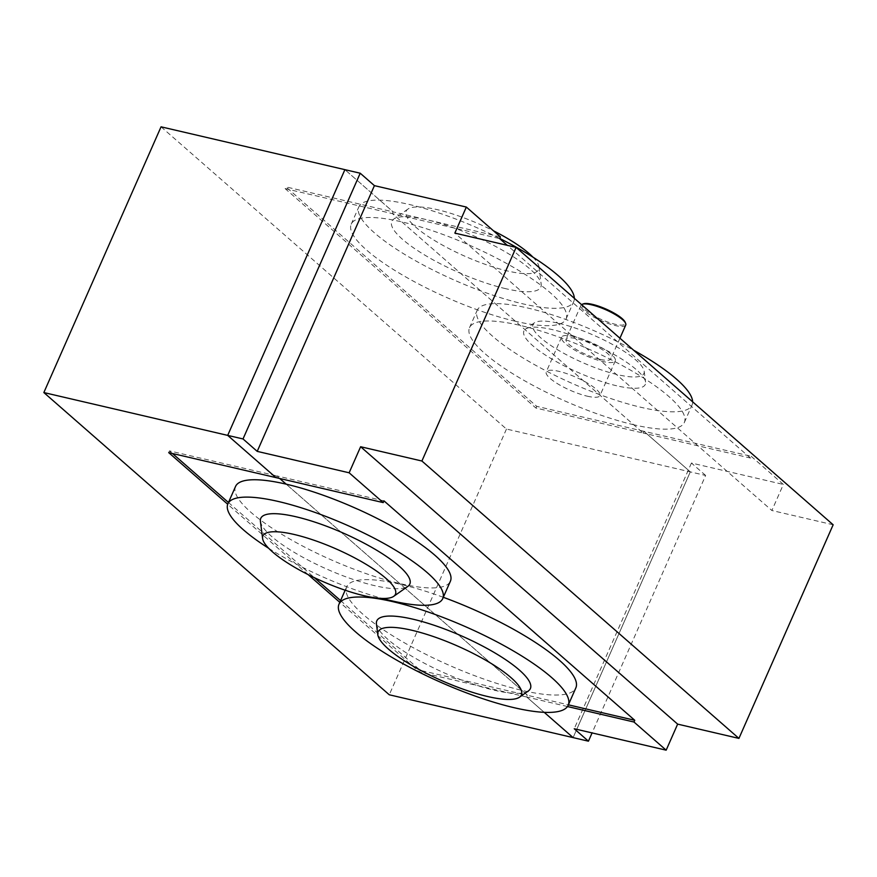 <?xml version="1.0" encoding="UTF-8"?>
<svg xmlns="http://www.w3.org/2000/svg" width="877" height="877" viewBox="0 0 877 877"><rect width="100%" height="100%" fill="white"/><g stroke="black" fill="none" stroke-linecap="round" stroke-linejoin="round"><path stroke-width="0.66" stroke-dasharray="4.38 3.29" d="M340.583 600.602L420.258 670.324L527.505 695.308L286.187 484.159L527.505 695.308L526.737 697.04L419.491 672.056L339.816 602.335M383.973 500.866L276.726 475.871L275.959 477.614L276.726 475.871L279.708 478.491L276.726 475.871L169.48 450.888L172.462 453.497M228.458 502.499L314.383 577.68M285.146 188.632L392.392 213.615L643.17 433.052L535.935 408.057L285.146 188.632L285.913 186.9L536.691 406.325L643.937 431.309L643.17 433.052L392.392 213.615L393.159 211.883L285.913 186.9M535.935 408.057L536.691 406.325M161.05 126.825L506.467 429.05L690.309 471.881L643.937 431.309L751.183 456.292L750.416 458.035L643.17 433.052L643.937 431.309L690.309 471.881L573.109 737.612L690.309 471.881L705.634 475.455L592.074 732.92M500.405 236.867L393.159 211.883L344.902 169.656L393.159 211.883L392.392 213.615L499.638 238.599M506.467 429.05L389.267 694.781M169.48 450.888L168.713 452.631M420.258 670.324L419.491 672.056M308.123 574.599L227.713 504.242M567.474 706.533L526.737 697.04L544.211 712.332L526.737 697.04L527.505 695.308L568.384 704.823M750.416 458.035L507.334 245.341M751.183 456.292L783.358 484.444L771.87 510.502L454.845 233.107M705.634 475.455L691.438 463.034L783.358 484.444M691.438 463.034L574.238 728.765M833.15 524.775L771.87 510.502M376.43 623.898A83.929 20.401 -156.2 0 0 387.897 639.399A83.929 20.401 -156.2 0 0 465.194 681.385A83.929 20.401 -156.2 0 0 528.392 690.923M443.313 597.303A125.247 30.443 -156.2 0 0 346.667 586.801A125.247 30.443 -156.2 0 0 363.21 614.503A125.247 30.443 -156.2 0 0 486.779 680.07A125.247 30.443 -156.2 0 0 575.849 687.886M260.414 521.311A81.44 19.798 -156.2 0 0 374.698 585.672A81.44 19.798 -156.2 0 0 407.893 586.351M268.669 548.278A117.419 28.535 -156.2 0 0 382.405 598.443M235.54 486.461A117.419 28.535 -156.2 0 0 285.387 536.45A117.419 28.535 -156.2 0 0 399.748 583.523A117.419 28.535 -156.2 0 0 450.394 581.221M532.942 257.147A72.407 17.595 23.8 0 1 539.004 266.904A72.407 17.595 23.8 0 1 507.443 270.96A72.407 17.595 23.8 0 1 432.92 239.509A72.407 17.595 23.8 0 1 407.904 209.077A72.407 17.595 23.8 0 1 437.415 209.68A72.407 17.595 23.8 0 1 493.488 230.815M505.678 288.676A81.44 19.798 23.8 0 1 421.859 253.3A81.44 19.798 23.8 0 1 393.718 219.075A81.44 19.798 23.8 0 1 426.913 219.754A81.44 19.798 23.8 0 1 541.186 284.115A81.44 19.798 23.8 0 1 505.678 288.676M574.336 298.323A117.419 28.535 23.8 0 1 573.733 301.6A117.419 28.535 23.8 0 1 523.076 303.891A117.419 28.535 23.8 0 1 408.715 256.829A117.419 28.535 23.8 0 1 358.868 206.829A117.419 28.535 23.8 0 1 409.515 204.527A117.419 28.535 23.8 0 1 499.715 238.434M515.413 321.267A117.419 28.535 23.8 0 1 401.052 274.194A117.419 28.535 23.8 0 1 351.206 224.194A117.419 28.535 23.8 0 1 401.863 221.903A117.419 28.535 23.8 0 1 516.224 268.965A117.419 28.535 23.8 0 1 566.071 318.965A117.419 28.535 23.8 0 1 515.413 321.267M559.087 323.361A60.666 14.745 23.8 0 1 644.2 371.3A60.666 14.745 23.8 0 1 617.759 374.698A60.666 14.745 23.8 0 1 555.316 348.355A60.666 14.745 23.8 0 1 534.356 322.857A60.666 14.745 23.8 0 1 559.087 323.361M616.663 385.781A66.312 16.115 23.8 0 1 548.41 356.972A66.312 16.115 23.8 0 1 525.498 329.105A66.312 16.115 23.8 0 1 552.521 329.653A66.312 16.115 23.8 0 1 645.571 382.065A66.312 16.115 23.8 0 1 616.663 385.781M692.633 401.83A117.419 28.535 23.8 0 1 692.019 405.097A117.419 28.535 23.8 0 1 641.372 407.399A117.419 28.535 23.8 0 1 527 360.326A117.419 28.535 23.8 0 1 477.165 310.337A117.419 28.535 23.8 0 1 527.811 308.035A117.419 28.535 23.8 0 1 633.632 350.208M633.709 424.764A117.419 28.535 23.8 0 1 519.337 377.702A117.419 28.535 23.8 0 1 469.502 327.702A117.419 28.535 23.8 0 1 520.149 325.4A117.419 28.535 23.8 0 1 634.52 372.473A117.419 28.535 23.8 0 1 684.356 422.462A117.419 28.535 23.8 0 1 633.709 424.764M587.294 396.185A29.358 7.137 -156.2 0 0 599.956 395.615A29.358 7.137 -156.2 0 0 587.491 383.117A29.358 7.137 -156.2 0 0 558.901 371.344A29.358 7.137 -156.2 0 0 546.239 371.925A29.358 7.137 -156.2 0 0 558.704 384.422A29.358 7.137 -156.2 0 0 587.294 396.185M574.227 336.615A29.358 7.137 -156.2 0 0 561.565 337.185A29.358 7.137 -156.2 0 0 574.018 349.682A29.358 7.137 -156.2 0 0 602.62 361.456A29.358 7.137 -156.2 0 0 615.281 360.875A29.358 7.137 -156.2 0 0 602.817 348.377A29.358 7.137 -156.2 0 0 574.227 336.615M600.252 359.384A24.457 5.942 -156.2 0 0 610.798 358.901A24.457 5.942 -156.2 0 0 600.416 348.487A24.457 5.942 -156.2 0 0 576.595 338.686A24.457 5.942 -156.2 0 0 566.038 339.158A24.457 5.942 -156.2 0 0 576.419 349.572A24.457 5.942 -156.2 0 0 600.252 359.384M625.739 325.038A24.457 5.942 23.8 0 1 615.183 325.52A24.457 5.942 23.8 0 1 591.361 315.709A24.457 5.942 23.8 0 1 580.98 305.295A24.457 5.942 23.8 0 1 581.539 304.626M583.512 303.815A23.482 5.711 -156.2 0 0 590.002 313.451A23.482 5.711 -156.2 0 0 615.095 324.238A23.482 5.711 -156.2 0 0 625.115 322.166M346.667 586.801L345.154 590.221M407.904 209.077L393.718 219.075M539.004 266.904L541.186 284.115M566.071 318.965L573.733 301.6M351.206 224.194L358.868 206.829M534.356 322.857L525.498 329.105M644.2 371.3L645.571 382.065M684.356 422.462L692.019 405.097M469.502 327.702L477.165 310.337M561.565 337.185L546.239 371.925M615.281 360.875L599.956 395.615M580.98 305.295L566.038 339.158M619.929 338.215L610.798 358.901"/><path stroke-width="1.32" d="M382.405 598.443A117.419 28.535 -156.2 0 0 392.085 600.888A117.419 28.535 -156.2 0 0 442.742 598.585L450.394 581.221A117.419 28.535 -156.2 0 0 400.559 531.221A117.419 28.535 -156.2 0 0 286.187 484.159L279.708 478.491L286.187 484.159A117.419 28.535 -156.2 0 0 235.54 486.461L227.877 503.826A117.419 28.535 -156.2 0 0 268.669 548.278M172.462 453.497L228.458 502.499M314.383 577.68L340.583 600.602M227.713 504.242L168.713 452.631L275.959 477.614L227.691 435.387L344.902 169.656L161.05 126.825L43.85 392.556L389.267 694.781L573.109 737.612L544.211 712.332L573.109 737.612L588.434 741.186L574.238 728.765L666.158 750.175L633.983 722.023L567.474 706.533M633.983 722.023L634.751 720.291L383.973 500.866L383.205 502.598L275.959 477.614L227.691 435.387L43.85 392.556M339.816 602.335L308.123 574.599M507.334 245.341L499.638 238.599L500.405 236.867L466.334 207.06L374.413 185.639L360.217 173.218L344.902 169.656L227.691 435.387L243.017 438.949L257.213 451.37L349.134 472.791L360.622 446.733L677.647 724.128L738.927 738.401L833.15 524.775L516.125 247.391L421.903 461.017L738.927 738.401M634.751 720.291L568.384 704.823M592.074 732.92L588.434 741.186M516.125 247.391L454.845 233.107L466.334 207.06M666.158 750.175L677.647 724.128M383.205 502.598L349.134 472.791M374.413 185.639L257.213 451.37M243.017 438.949L360.217 173.218M360.622 446.733L421.903 461.017M511.05 677.669A78.272 19.031 -156.2 0 0 428.765 635.003A78.272 19.031 -156.2 0 0 377.79 634.652A78.272 19.031 -156.2 0 0 388.489 649.112A78.272 19.031 -156.2 0 0 460.578 688.27A78.272 19.031 -156.2 0 0 519.524 697.171A78.272 19.031 -156.2 0 0 511.05 677.669M519.524 697.171L528.392 690.923A83.929 20.401 -156.2 0 0 519.305 670.017A83.929 20.401 -156.2 0 0 431.078 624.271A83.929 20.401 -156.2 0 0 376.43 623.898L377.79 634.652M551.655 677.548A125.247 30.443 -156.2 0 0 428.086 611.982A125.247 30.443 -156.2 0 0 339.004 604.165A125.247 30.443 -156.2 0 0 355.547 631.868A125.247 30.443 -156.2 0 0 479.116 697.445A125.247 30.443 -156.2 0 0 568.197 705.251A125.247 30.443 -156.2 0 0 551.655 677.548M568.197 705.251L575.849 687.886A125.247 30.443 -156.2 0 0 559.307 660.184A125.247 30.443 -156.2 0 0 443.313 597.303M364.196 595.735A72.407 17.595 -156.2 0 0 393.707 596.338A72.407 17.595 -156.2 0 0 368.691 565.906A72.407 17.595 -156.2 0 0 294.168 534.466A72.407 17.595 -156.2 0 0 262.607 538.522A72.407 17.595 -156.2 0 0 364.196 595.735M393.707 596.338L407.893 586.351A81.44 19.798 -156.2 0 0 379.752 552.115A81.44 19.798 -156.2 0 0 295.922 516.739A81.44 19.798 -156.2 0 0 260.414 521.311L262.607 538.522M442.742 598.585A117.419 28.535 -156.2 0 0 392.896 548.596A117.419 28.535 -156.2 0 0 278.524 501.523A117.419 28.535 -156.2 0 0 227.877 503.826M493.488 230.815A72.407 17.595 23.8 0 1 532.942 257.147M499.715 238.434A117.419 28.535 23.8 0 1 574.336 298.323M633.632 350.208A117.419 28.535 23.8 0 1 692.633 401.83M581.539 304.626A24.457 5.942 23.8 0 1 582.295 304.242A24.457 5.942 23.8 0 1 591.526 304.812A24.457 5.942 23.8 0 1 625.63 323.361A24.457 5.942 23.8 0 1 625.739 325.038L619.929 338.215M625.63 323.361L625.115 322.166A23.482 5.711 -156.2 0 0 606.04 309.077A23.482 5.711 -156.2 0 0 583.512 303.815L582.295 304.242M345.154 590.221L339.004 604.165"/></g></svg>
